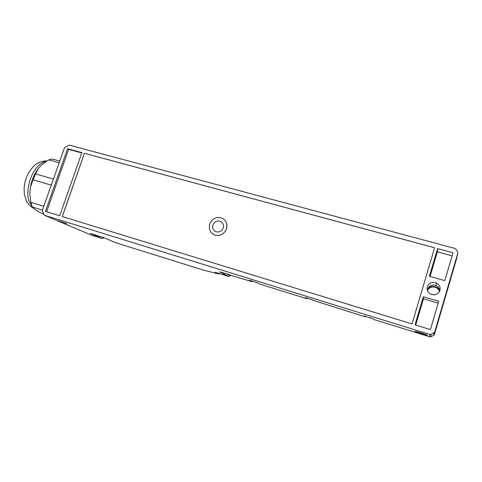 <?xml version="1.0" encoding="UTF-8"?>
<svg xmlns="http://www.w3.org/2000/svg" width="482" height="482" viewBox="0 0 482 482"><rect width="100%" height="100%" fill="white"/><g stroke="black" fill="none" stroke-linecap="round" stroke-linejoin="round"><path stroke-width="0.72" d="M59.78 161.072L52.472 159.042L48.754 159.843L59.184 162.753M53.424 179.033L35.56 173.888L38.415 168.345L42.32 164.205L48.754 159.843M43.784 206.26L30.86 202.326L29.782 193.885L30.426 187.239L33.059 179.804L51.267 185.118M43.76 214.351L37.59 211.146L34.373 209.043L32.3 207.043L42.41 210.146M30.86 202.326L32.3 207.043M38.415 168.345L36.457 171.182C33.505 175.984 31.499 181.334 30.426 187.239M35.56 173.888L33.059 179.804M212.899 224.974C214.418 221.618 216.87 220.376 220.268 221.244C222.997 222.6 223.991 224.835 223.25 227.962C221.762 231.282 219.334 232.541 215.966 231.734C213.171 230.396 212.146 228.143 212.899 224.974M226.48 228.89C227.673 223.859 226.076 220.238 221.696 218.039C216.177 216.605 212.182 218.611 209.712 224.058C208.489 229.203 210.164 232.86 214.731 235.017C220.166 236.294 224.082 234.252 226.48 228.89M46.597 211.749L68.619 149.384L81.777 152.939M220.684 272.179L220.352 272.077M220.31 272.065L229.064 274.547M223.708 219.19C226.654 221.714 227.594 224.955 226.516 228.914C224.118 234.276 220.202 236.319 214.767 235.041L212.99 234.144M84.446 153.276L434.595 247.76L412.02 323.922L62.256 216.551L84.446 153.276L62.317 216.575M67.576 148.721L81.898 152.589L59.714 215.773L45.429 211.387L67.576 148.721L68.619 149.384M228.329 274.553L252.038 281.681L249.525 280.313L257.207 282.699L259.623 284.031L307.094 298.762L305.317 297.611L312.264 299.768M312.173 300.039L365.181 316.788L365.47 316.258M227.353 274.252L230.035 275.626L229.432 276.355L228.534 276.451L220.66 272.246M57.635 220.636L66.775 223.648L57.635 220.636M252.038 281.681L252.387 281.41M307.094 298.762L307.456 298.292M456.303 259.684L434.403 334.514L434.71 331.971L457.846 252.984L457.689 251.857L455.472 248.561L69.318 145.13L64.956 147.39L64.359 148.125L42.398 210.176L42.41 211.104L44.525 215.297L429.805 334.442L429.769 336.828L373.622 319.409L372.791 318.53L371.092 318.006M434.589 247.784L84.507 153.312M434.71 331.971L433.957 332.863L431.004 334.351L429.805 334.442M429.396 276.27L437.59 248.567L452.99 252.725L444.796 280.632L429.396 276.27M415.02 324.844L423.329 296.761L438.734 301.28L430.426 329.574L415.02 324.844M439.946 290.417C438.277 294.243 435.33 295.55 431.107 294.333C427.853 292.676 426.57 290.152 427.263 286.76C429.004 282.856 432.023 281.584 436.318 282.946C439.421 284.627 440.626 287.121 439.946 290.417M365.181 316.788L364.223 315.873L371.007 318.283M427.305 335.207L426.98 335.213C425.124 334.984 414.882 331.718 415.068 331.411L415.388 331.399C417.183 331.61 427.618 334.942 427.305 335.207M452.068 255.864L437.385 251.785L430.083 276.463M415.707 325.055L423.473 298.792L438.18 303.172M439.68 291.146C439.271 289.339 438.048 287.941 436.017 286.965C431.703 285.736 428.805 286.724 427.329 289.935L427.275 290.17M427.48 290.754C429.263 287.308 432.095 286.23 435.975 287.513C437.77 288.375 438.933 289.736 439.464 291.58M430.89 336.749L429.787 336.779M434.403 334.514L433.68 335.364L433.957 332.863M427.269 290.14L428.263 287.85C430.233 285.151 432.854 284.38 436.12 285.537C438.289 286.718 439.512 288.501 439.789 290.881M437.59 248.567L437.385 251.785M423.329 296.761L423.473 298.792M90.242 233.396L102.184 238.5L91.634 235.21L44.525 215.297M102.244 238.518L90.11 233.354L103.883 237.644L115.553 242.675L203.693 270.179L218.792 273.993M215.249 272.318L218.503 273.945L219.617 273.674M103.269 238.289L102.19 238.506L103.491 237.753L103.269 238.289M32.523 207.338L28.938 201.169C25.654 191.36 30.005 174.285 37.855 166.344C40.663 163.416 43.494 161.729 46.344 161.277M228.564 276.457L215.111 272.27L218.503 273.945L219.653 273.686M457.846 252.984L456.273 259.834M433.692 335.358L430.902 336.743L431.004 334.351M219.497 271.884L228.534 276.451L230.041 275.662L230.263 274.921L230.047 275.638M103.666 237.572L101.551 236.915M46.85 160.964C41.633 160.813 37.114 162.699 33.282 166.615C28.245 172.417 25.046 177.713 24.1 188.589L24.365 194.132L26.341 200.765C26.6 201.536 28.763 205.483 33.409 208.254M36.457 171.182L36.825 170.917M220.268 221.244L222.455 222.883M227.191 273.969L229.095 274.559M436.017 286.965L435.975 287.513M429.824 334.448L429.787 336.84L430.263 336.9M436.318 282.946L436.12 285.537M103.413 238.126L103.889 237.644"/></g></svg>
